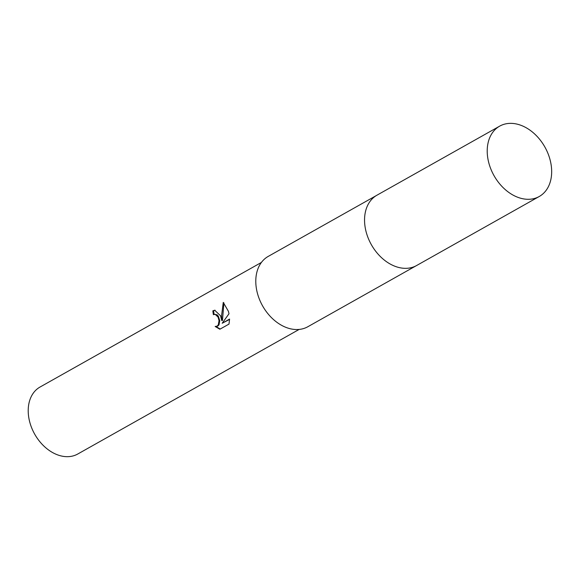 <?xml version="1.0" encoding="UTF-8"?>
<svg xmlns="http://www.w3.org/2000/svg" width="580" height="580" viewBox="0 0 580 580"><rect width="100%" height="100%" fill="white"/><g stroke="black" fill="none" stroke-linecap="round" stroke-linejoin="round"><path stroke-width="0.87" d="M376.435 195.504L268.221 256.404A40.361 29.181 60.6 0 0 257.672 294.183A40.361 29.181 60.6 0 0 307.806 326.75L416.027 265.843M223.264 302.419L228.426 311.337L228.991 313.751L222.183 323.248L229.579 319.08L228.991 324.089L219.863 329.23L215.137 326.482L217.05 326.149L218.276 324.923L219.03 320.711L218.094 317.151L215.194 314.338L213.396 314.664A38.44 27.789 -119.4 0 1 212.86 310.829L214.687 310.227L220.545 315.774L221.741 320.544L221.647 315.157L223.264 302.412M261.406 262.443L40.049 387.027A38.44 27.789 60.6 0 0 30.008 423.009A38.44 27.789 60.6 0 0 77.756 454.017L299.113 329.44M214.527 314.302L217.108 314.817L218.363 316.245L219.755 320.653L219.008 324.858L217.79 326.09L215.89 326.511M215.963 326.504L220.204 329.034M215.071 310.213L213.607 310.764A37.475 27.093 60.6 0 0 214.085 314.382M213.607 310.764L212.86 310.829M223.902 302.854L222.474 320.486L221.741 320.544M229.579 319.435L222.183 323.248M499.648 126.157L376.986 195.177A40.368 29.188 60.6 0 0 368.539 238.931A40.368 29.188 60.6 0 0 407.646 268.25A40.368 29.188 60.6 0 0 416.585 265.538L539.233 196.504A40.361 29.181 60.6 0 0 547.679 152.757A40.361 29.181 60.6 0 0 508.573 123.446A40.361 29.181 60.6 0 0 499.648 126.157A40.361 29.181 60.6 0 0 491.202 169.897A40.361 29.181 60.6 0 0 530.301 199.208A40.361 29.181 60.6 0 0 539.233 196.504"/></g></svg>
